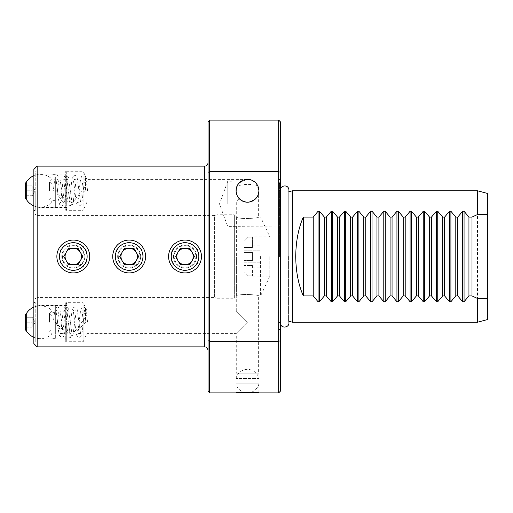 <?xml version="1.0" encoding="UTF-8"?>
<svg xmlns="http://www.w3.org/2000/svg" width="513" height="513" viewBox="0 0 513 513"><rect width="100%" height="100%" fill="white"/><g stroke="black" fill="none" stroke-linecap="round" stroke-linejoin="round"><path stroke-width="0.38" stroke-dasharray="2.56 1.92" d="M252.39 260.61L252.39 252.39L252.39 260.61L252.39 252.39L248.119 252.39L248.119 237.218L248.119 252.39L252.39 252.39L252.39 260.61L248.119 260.61L248.119 275.782L248.119 260.61L252.39 260.61L244.175 260.61L244.175 271.73L244.175 260.61L252.39 260.61M248.119 275.782L252.39 275.782L252.39 276.218L252.39 275.782L248.119 275.782L244.175 271.73L248.119 275.782M269.8 256.5L269.8 276.218L269.8 256.5M260.61 256.5L260.61 295.93L260.61 256.5M248.119 237.218L252.39 237.218L252.39 236.782L252.39 247.49L244.175 247.49L244.175 241.27L244.175 252.39L252.39 252.39L244.175 252.39L244.175 241.27L248.119 237.218L252.39 237.218L252.39 247.49L252.39 245.118L252.39 247.49L244.175 247.49L244.175 252.39L244.175 250.806L259.95 250.806L259.95 262.194L259.95 245.118L259.95 250.806L244.175 250.806L244.175 241.27L248.119 237.218M252.39 265.51L252.39 275.782L252.39 265.51L244.175 265.51L252.39 265.51L252.39 267.882L252.39 265.51M244.175 271.73L244.175 262.194L259.95 262.194L259.95 267.882L259.95 262.194L244.175 262.194L244.175 260.61L244.175 271.73M248.119 252.39L244.175 252.39L248.119 252.39M252.39 267.882L259.95 267.882M252.39 245.118L259.95 245.118M257.693 195.267L258.635 195.709L257.488 195.709C251.96 203.052 245.984 204.039 239.565 198.678C245.984 204.039 251.96 203.052 257.488 195.709L258.635 195.709L258.635 217.07C259.302 218.262 239.09 219.481 236.621 217.159C239.09 219.481 259.302 218.262 258.635 217.07L260.61 217.07L269.8 236.782L252.39 236.782M236.621 217.159L236.621 256.5L236.621 217.159L236.288 216.736L236.621 217.159M66.728 209.31L66.728 190.778L66.728 209.31L65.741 210.298L65.741 190.778L65.741 210.298L83.157 210.298L83.157 171.259L83.157 210.298L87.05 201.949L87.05 190.778L87.05 201.949L236.288 201.949L239.565 198.678L236.288 201.949L236.288 216.736L234.319 214.767L234.319 256.5L234.319 214.767L217.057 214.767L217.057 256.5L217.057 214.767L214.601 215.422L214.601 297.578L214.601 215.422L37.154 215.422L37.154 256.5L37.154 166.129M239.565 198.678C237.275 196.12 236.185 193.484 236.288 190.778C235.563 198.807 246.554 205.437 253.839 199.955L254.038 199.814C257.045 197.479 258.578 194.465 258.635 190.778A11.171 11.171 0 0 1 247.465 201.949A11.171 11.171 0 0 1 236.288 190.778C236.185 193.484 237.275 196.12 239.565 198.678M37.154 346.871L37.154 256.5L37.154 297.578L214.601 297.578L217.057 298.233L217.057 256.5L217.057 298.233L234.319 298.233L234.319 256.5L234.319 298.233L236.621 295.841L236.288 296.264L236.288 311.051L247.465 322.222L236.288 311.051L87.05 311.051L87.05 322.222L87.05 311.051L83.157 302.702L83.157 341.741L83.157 302.702L65.741 302.702L65.741 322.222L65.741 302.702L66.728 303.69L66.728 322.222L66.728 303.69M252.39 276.218L269.8 276.218L260.61 295.93L258.635 295.93C259.302 294.738 239.09 293.519 236.621 295.841L236.621 256.5L236.621 295.841C239.09 293.519 259.302 294.738 258.635 295.93L258.635 373.156L236.288 373.156L258.635 373.156M66.728 340.754L66.728 322.222L66.728 340.754L65.741 341.741L65.741 322.222L65.741 341.741L83.157 341.741L87.05 333.392L87.05 322.222L87.05 333.392L236.288 333.392L247.465 322.222L236.288 333.392L236.288 373.156M236.044 373.156L258.885 373.156L258.885 378.421L236.044 378.421L258.885 378.421A11.735 11.735 0 0 0 236.044 378.421L236.044 373.156L258.885 373.156M85.575 308.781L85.575 322.222L85.19 322.222L85.171 317.855C85.196 307.531 85.459 309.102 85.575 308.781L85.575 322.222L85.19 322.222M85.171 317.855L70.255 337.259L66.53 307.633L65.593 308.191L62.798 333.726L55.34 322.222L55.34 308.704L55.34 322.222C57.988 322.222 57.988 322.222 55.34 322.222L55.34 338.651L55.34 305.793L55.34 332.078L55.34 322.222L62.9 330.064L70.454 333.315L78.014 330.064L85.575 322.222M52.057 322.222L52.057 338.651L52.057 322.222M66.728 322.222L66.728 338.901L66.728 322.222M39.078 322.222L39.078 338.901L39.078 322.222M33.864 322.222L33.864 341.908L33.864 322.222M33.864 342.267L33.864 302.176L33.864 342.267L35.217 341.908L35.217 322.222L35.217 341.908L33.864 341.908M33.864 302.176L35.217 302.542L35.217 322.222L35.217 302.542L33.864 302.542M33.864 343.582L33.864 169.418M33.864 256.5L33.864 213.523L33.864 256.5M33.864 210.824L33.864 170.733L33.864 210.824L35.217 210.458L35.217 190.778L35.217 210.458L33.864 210.458L33.864 175.497L33.864 210.458M89.698 255.512L89.608 254.531M89.461 253.557L89.256 252.588M88.993 251.639L88.672 250.697M88.582 250.466L88.294 249.78M87.858 248.888L87.37 248.016M86.832 247.183L86.242 246.375M85.6 245.612L84.921 244.881M84.914 244.881L84.19 244.194M83.42 243.56L82.619 242.97M81.779 242.425L80.913 241.937M80.015 241.508L79.335 241.219M79.098 241.129L78.162 240.802M77.207 240.539L76.238 240.334M75.264 240.187L74.282 240.097M72.314 240.097L71.333 240.187M70.358 240.334L69.39 240.539M68.434 240.802L67.498 241.129M67.357 241.181L66.581 241.508M65.69 241.937L64.818 242.425M63.984 242.97L63.176 243.56M62.406 244.194L61.72 244.842M61.682 244.881L60.996 245.612M60.354 246.375L59.764 247.183M59.226 248.016L58.738 248.888M58.302 249.78L58.065 250.35M57.924 250.697L57.603 251.639M57.341 252.588L57.135 253.557M56.988 254.531L56.898 255.512M145.564 255.512L145.474 254.531M145.326 253.557L145.121 252.588M144.858 251.639L144.538 250.697M144.448 250.466L144.159 249.78M143.723 248.888L143.236 248.016M142.697 247.183L142.107 246.375M141.466 245.612L140.055 244.194M139.286 243.56L138.478 242.97M137.644 242.425L136.772 241.937M135.881 241.508L135.201 241.219M134.964 241.129L134.028 240.802M133.072 240.539L132.104 240.334M131.129 240.187L130.148 240.097M128.179 240.097L127.198 240.187M126.217 240.334L125.255 240.539M124.3 240.802L123.364 241.129M123.223 241.181L122.447 241.508M121.549 241.937L120.683 242.425M119.843 242.97L119.042 243.56M118.272 244.194L117.586 244.842M117.548 244.881L116.861 245.612M116.22 246.375L115.63 247.183M115.092 248.016L114.604 248.888M114.168 249.78L113.924 250.35M113.79 250.697L113.469 251.639M113.206 252.588L113.001 253.557M112.854 254.531L112.764 255.512M201.429 255.512L201.34 254.531M201.192 253.557L200.987 252.588M200.724 251.639L200.397 250.697M200.307 250.466L200.019 249.78M199.589 248.888L199.102 248.016M198.557 247.183L197.967 246.375M197.332 245.612L195.915 244.194M195.152 243.56L194.344 242.97M193.504 242.425L192.638 241.937M191.747 241.508L191.06 241.219M190.823 241.129L189.887 240.802M188.938 240.539L187.97 240.334M186.995 240.187L186.014 240.097M184.039 240.097L183.058 240.187M182.083 240.334L181.121 240.539M180.166 240.802L179.229 241.129M179.082 241.181L178.312 241.508M177.415 241.937L176.549 242.425M175.709 242.97L174.907 243.56M174.138 244.194L173.445 244.842M173.407 244.881L172.727 245.612M172.086 246.375L171.496 247.183M170.951 248.016L170.463 248.888M170.034 249.78L169.79 250.35M169.656 250.697L169.335 251.639M169.066 252.588L168.86 253.557M168.713 254.531L168.623 255.512M168.623 257.488L168.713 258.469M168.86 259.443L169.066 260.412M169.335 261.361L169.656 262.303M169.745 262.534L170.034 263.22M170.463 264.112L170.957 264.984M171.496 265.817L172.086 266.625M172.727 267.388L174.138 268.806M174.907 269.44L175.709 270.03M176.549 270.575L177.415 271.063M178.312 271.492L178.999 271.787M179.229 271.871L180.166 272.198M181.121 272.461L182.083 272.666M183.058 272.813L184.039 272.903M186.014 272.903L186.995 272.813M187.97 272.666L188.938 272.461M189.887 272.198L190.823 271.871M190.977 271.813L191.747 271.492M192.638 271.063L193.504 270.575M194.344 270.03L195.152 269.44M195.915 268.806L196.614 268.152M196.646 268.119L197.332 267.388M197.967 266.625L198.557 265.817M199.102 264.984L199.589 264.112M200.019 263.22L200.269 262.63M200.397 262.303L200.724 261.361M200.987 260.412L201.192 259.443M201.34 258.469L201.429 257.488M112.764 257.488L112.854 258.469M113.001 259.443L113.206 260.412M113.469 261.361L113.79 262.303M113.88 262.534L114.168 263.22M114.604 264.112L115.092 264.984M115.63 265.817L116.22 266.625M116.861 267.388L118.272 268.806M119.042 269.44L119.843 270.03M120.683 270.575L121.549 271.063M122.447 271.492L123.133 271.787M123.364 271.871L124.3 272.198M125.255 272.461L126.217 272.666M127.198 272.813L128.179 272.903M130.148 272.903L131.129 272.813M132.104 272.666L133.072 272.461M134.028 272.198L134.964 271.871M135.111 271.813L135.881 271.492M136.772 271.063L137.644 270.575M138.478 270.03L139.286 269.44M140.055 268.806L140.748 268.152M140.78 268.119L141.466 267.388M142.107 266.625L142.697 265.817M143.236 264.984L143.723 264.112M144.159 263.22L144.409 262.63M144.538 262.303L144.858 261.361M145.121 260.412L145.326 259.443M145.474 258.469L145.564 257.488M56.898 257.488L56.988 258.469M57.135 259.443L57.341 260.412M57.603 261.361L57.924 262.303M58.02 262.534L58.302 263.22M58.738 264.112L59.226 264.984M59.764 265.817L60.354 266.625M60.996 267.388L62.406 268.806M63.176 269.44L63.984 270.03M64.818 270.575L65.69 271.063M66.581 271.492L67.267 271.787M67.498 271.871L68.434 272.198M69.39 272.461L70.358 272.666M71.333 272.813L72.314 272.903M74.282 272.903L75.264 272.813M76.238 272.666L77.207 272.461M78.162 272.198L79.098 271.871M79.252 271.813L80.015 271.492M80.913 271.063L81.779 270.575M82.619 270.03L83.42 269.44M84.19 268.806L84.882 268.152M84.914 268.119L85.6 267.388M86.242 266.625L86.832 265.817M87.37 264.984L87.858 264.112M88.294 263.22L88.544 262.63M88.672 262.303L88.993 261.361M89.256 260.412L89.461 259.443M89.608 258.469L89.698 257.488M208.028 256.5L208.028 162.845L208.028 256.5M208.028 121.767L208.028 391.233M209.676 392.875L209.676 120.125M278.681 120.125L278.681 392.875M238.224 392.708L236.044 392.875L236.044 383.852A11.735 11.735 0 0 0 244.271 392.432L250.652 392.432A11.735 11.735 0 0 0 258.885 383.852L236.044 383.852L258.885 383.852L258.885 392.875L256.705 392.708M280.322 391.233L280.322 121.767M278.848 189.053L278.848 256.5L278.848 189.053L280.322 192.131L281.118 192.625L281.118 256.5L281.118 192.625L280.322 190.137L280.322 256.5L280.322 181.576L280.322 331.424L280.322 256.5L280.322 322.863L281.118 320.375L281.118 256.5L281.118 320.375L280.322 320.869L278.848 323.947L278.848 184.93L278.848 323.947M280.322 203.924L280.322 179.024L280.322 203.924M288.588 256.5L288.588 321.176L288.588 256.5M292.481 322.222L292.481 190.778M477.494 322.222L477.494 190.778M487.35 319.58L487.35 193.42M277.039 203.924L277.039 180.922L277.039 203.924M254.038 199.814L254.038 226.926L253.839 185.084C249.299 183.917 243.81 184.212 237.378 185.963L236.288 190.778C235.935 185.078 239.661 181.352 247.465 179.608C239.661 181.352 235.935 185.078 236.288 190.778A11.171 11.171 0 0 1 247.465 179.608A11.171 11.171 0 0 1 258.635 190.778L257.34 185.552L254.038 184.795M257.34 185.552A11.171 11.171 0 0 0 237.378 185.963M253.839 199.955L253.839 185.084M227.746 203.924L227.746 181.249L227.746 203.924M253.839 203.924L253.839 226.599L253.839 203.924M87.05 190.778L87.05 179.608L87.05 190.778M85.171 186.405L70.255 205.816L66.53 176.183L65.593 176.748L62.798 202.276L55.34 190.778L62.9 198.621L70.454 201.865L78.014 198.621L85.575 190.778L85.19 190.778L85.171 186.405C85.196 176.087 85.459 177.658 85.575 177.338L85.575 190.778L85.575 177.338M55.34 190.778L55.34 177.254L55.34 190.778C57.988 190.778 57.988 190.778 55.34 190.778L55.34 207.207L55.34 190.778M85.575 190.778L85.19 190.778M66.728 190.778L66.728 172.246L66.728 190.778M65.741 190.778L65.741 171.259L65.741 190.778M39.078 190.778L39.078 207.457L39.078 190.778M33.864 190.778L33.864 171.092L33.864 190.778M33.864 170.733L35.217 171.092L35.217 190.778L35.217 171.092L33.864 171.092M52.057 190.778L52.057 207.207L52.057 190.778M258.885 190.778A11.421 11.421 0 0 0 247.465 179.358A11.421 11.421 0 0 0 236.044 190.778A11.421 11.421 0 0 0 247.465 202.199A11.421 11.421 0 0 0 258.885 190.778A11.421 11.421 0 0 1 247.465 202.199A11.421 11.421 0 0 1 236.044 190.778A11.421 11.421 0 0 0 247.465 202.199A11.421 11.421 0 0 0 258.885 190.778A11.421 11.421 0 0 0 247.465 179.358A11.421 11.421 0 0 0 236.044 190.778A11.421 11.421 0 0 1 247.465 179.358A11.421 11.421 0 0 1 258.885 190.778M78.04 264.714L82.785 256.5L80.413 252.39L78.04 248.286L68.556 248.286L63.811 256.5L66.183 260.61L68.556 264.714L78.04 264.714M133.906 264.714L138.651 256.5L136.278 252.39L133.906 248.286L124.422 248.286L119.676 256.5L122.049 260.61L124.422 264.714L133.906 264.714M189.772 264.714L194.51 256.5L192.144 252.39L189.772 248.286L180.281 248.286L175.542 256.5L180.281 264.714L189.772 264.714M33.864 299.477L37.154 297.578L37.154 215.422L33.864 213.523M171.06 256.5C170.252 274.519 199.801 274.519 198.993 256.5C199.801 238.481 170.252 238.481 171.06 256.5A13.966 13.966 0 0 0 185.026 270.466A13.966 13.966 0 0 0 198.993 256.5A13.966 13.966 0 0 0 185.026 242.534A13.966 13.966 0 0 0 171.06 256.5M115.194 256.5C114.386 274.519 143.941 274.519 143.127 256.5C143.941 238.481 114.386 238.481 115.194 256.5A13.966 13.966 0 0 0 129.161 270.466A13.966 13.966 0 0 0 143.127 256.5A13.966 13.966 0 0 0 129.161 242.534A13.966 13.966 0 0 0 115.194 256.5M59.335 256.5C58.52 274.519 88.076 274.519 87.268 256.5C88.076 238.481 58.52 238.481 59.335 256.5A13.966 13.966 0 0 0 73.301 270.466A13.966 13.966 0 0 0 87.268 256.5A13.966 13.966 0 0 0 73.301 242.534A13.966 13.966 0 0 0 59.335 256.5M84.799 256.5A11.504 11.504 0 0 0 73.301 244.996A11.504 11.504 0 0 0 61.797 256.5A11.504 11.504 0 0 0 73.301 268.004A11.504 11.504 0 0 0 84.799 256.5A11.504 11.504 0 0 1 73.301 268.004A11.504 11.504 0 0 1 61.797 256.5A11.504 11.504 0 0 0 73.301 268.004A11.504 11.504 0 0 0 84.799 256.5A11.504 11.504 0 0 0 73.301 244.996A11.504 11.504 0 0 0 61.797 256.5M140.665 256.5A11.504 11.504 0 0 0 129.161 244.996A11.504 11.504 0 0 0 117.663 256.5A11.504 11.504 0 0 0 129.161 268.004A11.504 11.504 0 0 0 140.665 256.5A11.504 11.504 0 0 1 129.161 268.004A11.504 11.504 0 0 1 117.663 256.5A11.504 11.504 0 0 0 129.161 268.004A11.504 11.504 0 0 0 140.665 256.5A11.504 11.504 0 0 0 129.161 244.996A11.504 11.504 0 0 0 117.663 256.5M196.53 256.5A11.504 11.504 0 0 0 185.026 244.996A11.504 11.504 0 0 0 173.522 256.5A11.504 11.504 0 0 0 185.026 268.004A11.504 11.504 0 0 0 196.53 256.5A11.504 11.504 0 0 1 185.026 268.004A11.504 11.504 0 0 1 173.522 256.5A11.504 11.504 0 0 0 185.026 268.004A11.504 11.504 0 0 0 196.53 256.5A11.504 11.504 0 0 0 185.026 244.996A11.504 11.504 0 0 0 173.522 256.5M32.223 185.847L32.223 193.241L32.223 185.847L32.223 188.316L32.223 185.847L25.65 185.847L25.65 190.778L25.65 185.847L32.223 185.847L35.185 190.778L32.223 195.709L32.223 193.241L32.223 195.709L32.223 193.241L32.223 195.709L25.65 195.709L25.65 190.778L32.223 190.778L32.223 188.316L32.223 193.241L32.223 190.778L25.65 190.778L25.65 195.709L32.223 195.709M25.65 198.666L25.65 182.891M26.253 182.288L26.253 199.268M49.53 190.778L49.53 181.801L49.53 190.778M51.941 190.778L51.941 184.205L51.941 190.778M32.223 317.291L32.223 324.684L32.223 317.291L32.223 319.759L32.223 317.291L25.65 317.291L25.65 322.222L25.65 317.291L32.223 317.291L35.185 322.222L32.223 327.153L32.223 324.684L32.223 327.153L32.223 324.684L32.223 327.153L25.65 327.153L25.65 322.222L32.223 322.222L32.223 319.759L32.223 324.684L32.223 322.222L25.65 322.222L25.65 327.153L32.223 327.153M25.65 330.109L25.65 314.334M26.253 313.732L26.253 330.712M49.53 322.222L49.53 313.244L49.53 322.222M51.941 322.222L51.941 315.649L51.941 322.222M204.745 166.129L204.745 346.871M279.559 256.5L279.559 182.673L279.559 256.5M62.458 256.5A10.844 10.844 0 0 0 73.301 267.344A10.844 10.844 0 0 0 84.145 256.5A10.844 10.844 0 0 0 73.301 245.656A10.844 10.844 0 0 0 62.458 256.5M118.317 256.5A10.844 10.844 0 0 0 129.161 267.344A10.844 10.844 0 0 0 140.004 256.5A10.844 10.844 0 0 0 129.161 245.656A10.844 10.844 0 0 0 118.317 256.5M174.183 256.5A10.844 10.844 0 0 0 185.026 267.344A10.844 10.844 0 0 0 195.87 256.5A10.844 10.844 0 0 0 185.026 245.656A10.844 10.844 0 0 0 174.183 256.5M57.392 322.222L59.04 310.282L57.501 311.135L55.962 310.282L57.905 325.03C58.379 330.455 58.989 334.123 59.72 336.034L61.817 337.419L63.612 336.509L64.471 334.322L67.678 310.282L66.139 311.135L64.6 310.282L68.12 335.464C69.165 337.131 69.948 337.785 70.454 337.419L72.25 336.509L73.109 334.322L76.315 310.282L74.776 311.135L73.237 310.282L75.097 324.248C75.597 330.071 76.238 334.001 77.001 336.047L79.092 337.419L80.894 336.502L81.714 334.489C82.734 330.308 83.696 316.143 84.658 311.417L84.953 310.282L83.414 311.135L81.875 310.282L83.523 322.222M87.627 322.222L85.78 309.057L85.209 307.928L83.414 307.024L81.612 307.941L80.791 309.967C79.772 314.161 78.803 328.339 77.848 333.046L77.553 334.168L79.092 333.315L80.637 334.168L77.142 309.057C76.155 307.383 75.366 306.703 74.776 307.024L72.974 307.941L72.115 310.16L68.915 334.162L70.454 333.315L72 334.162L68.498 309.044L67.928 307.928L66.139 307.024C65.119 306.812 64.247 307.774 63.535 309.91C62.317 315.559 61.297 330.789 60.47 333.501L60.277 334.168L61.817 333.315L63.362 334.168L59.867 309.057L59.29 307.928L57.501 307.024L55.705 307.935L54.853 310.076L53.288 322.222M55.34 338.651L52.057 338.651M55.34 305.793L52.057 305.793M55.34 332.078L52.057 332.078M55.34 312.366L52.057 312.366M66.728 338.901L39.078 338.901L33.864 337.503M66.728 305.543L39.078 305.543L33.864 306.941M278.848 184.93L280.322 181.576M280.322 331.424L278.848 328.07M288.934 321.273L288.588 321.176L288.934 322.863L288.934 190.137L288.588 191.824L288.934 191.727M280.322 228.824L277.039 226.926L227.746 226.599L219.493 203.924L227.746 181.249L277.039 180.922L280.322 179.024M247.465 179.608L87.05 179.608L83.157 171.259L65.741 171.259L66.728 172.246M57.392 190.778L59.04 178.832L57.501 179.685L55.962 178.832L57.905 193.587C58.379 199.006 58.989 202.673 59.72 204.591L61.817 205.976L63.612 205.065L64.471 202.879L67.678 178.832L66.139 179.685L64.6 178.838L68.12 204.014C69.165 205.687 69.948 206.341 70.454 205.976L72.25 205.065L73.109 202.879L76.315 178.838L74.776 179.685L73.237 178.832L75.097 192.805C75.597 198.627 76.238 202.558 77.001 204.597L79.092 205.976L80.894 205.059L81.714 203.045C82.734 198.864 83.696 184.699 84.658 179.973L84.953 178.832L83.414 179.685L81.875 178.832L83.523 190.778M87.627 190.778L85.78 177.607L85.209 176.485L83.414 175.581L81.612 176.498L80.791 178.524C79.772 182.718 78.803 196.896 77.848 201.603L77.553 202.725L79.092 201.865L80.637 202.725L77.142 177.613C76.155 175.933 75.366 175.26 74.776 175.581L72.974 176.491L72.115 178.716L68.915 202.718L70.454 201.865L72 202.718L68.498 177.601L67.928 176.478L66.139 175.581C65.119 175.369 64.247 176.331 63.535 178.46C62.317 184.116 61.297 199.345 60.47 202.058L60.277 202.725L61.817 201.865L63.362 202.725L59.867 177.607L59.29 176.485L57.501 175.581L55.705 176.485L54.853 178.633L53.288 190.778M66.728 207.457L39.078 207.457L33.864 206.059M66.728 174.099L39.078 174.099L33.864 175.497M55.34 207.207L52.057 207.207M55.34 174.349L52.057 174.349M55.34 200.634L52.057 200.634M55.34 180.922L52.057 180.922M33.864 205.886A16.429 16.429 0 0 0 52.057 202.276L49.53 199.756L51.941 197.351M51.941 184.205L49.53 181.801L52.057 179.274A16.429 16.429 0 0 0 33.864 175.67M33.864 337.33A16.429 16.429 0 0 0 52.057 333.726L49.53 331.199L51.941 328.795M51.941 315.649L49.53 313.244L52.057 310.724A16.429 16.429 0 0 0 33.864 307.114"/><path stroke-width="0.77" d="M37.154 346.871L37.154 166.129L33.864 169.418L33.864 343.582L37.154 346.871L204.745 346.871L204.745 166.129C206.739 165.936 207.836 164.84 208.028 162.845M89.698 257.488L89.698 255.512M89.608 254.531L89.461 253.557M89.256 252.588L88.993 251.639M88.294 249.78L87.858 248.888M87.37 248.016L86.832 247.183M86.242 246.375L85.6 245.612M84.19 244.194L83.42 243.56M82.619 242.97L81.779 242.425M80.913 241.937L80.015 241.508M78.162 240.802L77.207 240.539M76.238 240.334L75.264 240.187M74.282 240.097L73.359 240.071M73.301 240.071L72.314 240.097M71.333 240.187L70.358 240.334M69.39 240.539L68.434 240.802M66.581 241.508L65.69 241.937M64.818 242.425L63.984 242.97M63.176 243.56L62.406 244.194M60.996 245.612L60.354 246.375M59.764 247.183L59.226 248.016M58.738 248.888L58.302 249.78M58.065 250.35L57.924 250.697M57.603 251.639L57.341 252.588M57.135 253.557L56.988 254.531M56.898 255.512L56.898 257.488M145.564 257.488L145.564 255.512M145.474 254.531L145.326 253.557M145.121 252.588L144.858 251.639M144.159 249.78L143.723 248.888M143.236 248.016L142.697 247.183M142.107 246.375L141.466 245.612M140.055 244.194L139.286 243.56M138.478 242.97L137.644 242.425M136.772 241.937L135.881 241.508M134.028 240.802L133.072 240.539M132.104 240.334L131.129 240.187M130.148 240.097L129.218 240.071M129.161 240.071L128.179 240.097M127.198 240.187L126.217 240.334M125.255 240.539L124.3 240.802M122.447 241.508L121.549 241.937M120.683 242.425L119.843 242.97M119.042 243.56L118.272 244.194M116.861 245.612L116.22 246.375M115.63 247.183L115.092 248.016M114.604 248.888L114.168 249.78M113.924 250.35L113.79 250.697M113.469 251.639L113.206 252.588M113.001 253.557L112.854 254.531M112.764 255.512L112.764 257.488M201.429 257.488L201.429 255.512M201.34 254.531L201.192 253.557M200.987 252.588L200.724 251.639M200.019 249.78L199.589 248.888M199.102 248.016L198.557 247.183M197.967 246.375L197.332 245.612M195.915 244.194L195.152 243.56M194.344 242.97L193.504 242.425M192.638 241.937L191.747 241.508M189.887 240.802L188.938 240.539M187.97 240.334L186.995 240.187M186.014 240.097L185.084 240.071M185.026 240.071L184.039 240.097M183.058 240.187L182.083 240.334M181.121 240.539L180.166 240.802M178.312 241.508L177.415 241.937M176.549 242.425L175.709 242.97M174.907 243.56L174.138 244.194M172.727 245.612L172.086 246.375M171.496 247.183L170.951 248.016M170.463 248.888L170.034 249.78M169.79 250.35L169.656 250.697M169.335 251.639L169.066 252.588M168.86 253.557L168.713 254.531M168.623 255.512L168.623 257.488M201.455 256.5A16.429 16.429 0 0 0 185.026 240.071A16.429 16.429 0 0 0 168.597 256.5A16.429 16.429 0 0 0 185.026 272.929A16.429 16.429 0 0 0 201.455 256.5M168.713 258.469L168.86 259.443M169.066 260.412L169.335 261.361M170.034 263.22L170.463 264.112M170.957 264.984L171.496 265.817M172.086 266.625L172.727 267.388M174.138 268.806L174.907 269.44M175.709 270.03L176.549 270.575M177.415 271.063L178.312 271.492M180.166 272.198L181.121 272.461M182.083 272.666L183.058 272.813M184.039 272.903L184.975 272.929M185.026 272.929L186.014 272.903M186.995 272.813L187.97 272.666M188.938 272.461L189.887 272.198M191.747 271.492L192.638 271.063M193.504 270.575L194.344 270.03M195.152 269.44L195.915 268.806M197.332 267.388L197.967 266.625M198.557 265.817L199.102 264.984M199.589 264.112L200.019 263.22M200.269 262.63L200.397 262.303M200.724 261.361L200.987 260.412M201.192 259.443L201.34 258.469M112.854 258.469L113.001 259.443M113.206 260.412L113.469 261.361M114.168 263.22L114.604 264.112M115.092 264.984L115.63 265.817M116.22 266.625L116.861 267.388M118.272 268.806L119.042 269.44M119.843 270.03L120.683 270.575M121.549 271.063L122.447 271.492M124.3 272.198L125.255 272.461M126.217 272.666L127.198 272.813M128.179 272.903L129.116 272.929M129.161 272.929L130.148 272.903M131.129 272.813L132.104 272.666M133.072 272.461L134.028 272.198M135.881 271.492L136.772 271.063M137.644 270.575L138.478 270.03M139.286 269.44L140.055 268.806M141.466 267.388L142.107 266.625M142.697 265.817L143.236 264.984M143.723 264.112L144.159 263.22M144.409 262.63L144.538 262.303M144.858 261.361L145.121 260.412M145.326 259.443L145.474 258.469M56.988 258.469L57.135 259.443M57.341 260.412L57.603 261.361M58.302 263.22L58.738 264.112M59.226 264.984L59.764 265.817M60.354 266.625L60.996 267.388M62.406 268.806L63.176 269.44M63.984 270.03L64.818 270.575M65.69 271.063L66.581 271.492M68.434 272.198L69.39 272.461M70.358 272.666L71.333 272.813M72.314 272.903L73.25 272.929M73.301 272.929L74.282 272.903M75.264 272.813L76.238 272.666M77.207 272.461L78.162 272.198M80.015 271.492L80.913 271.063M81.779 270.575L82.619 270.03M83.42 269.44L84.19 268.806M85.6 267.388L86.242 266.625M86.832 265.817L87.37 264.984M87.858 264.112L88.294 263.22M88.544 262.63L88.672 262.303M88.993 261.361L89.256 260.412M89.461 259.443L89.608 258.469M208.028 172.272L209.676 171.695L209.676 392.875L208.028 391.233L208.028 121.767L209.676 120.125L209.676 171.695L278.681 171.695L278.681 120.125L209.676 120.125M209.676 392.875L236.044 392.875C235.339 392.355 259.584 392.355 258.885 392.875L278.681 392.875L278.681 341.305L209.676 341.305L208.028 340.728M256.705 392.708L250.652 392.432A11.735 11.735 0 0 1 244.271 392.432L238.224 392.708M278.681 120.125L280.322 121.767L280.322 172.272L278.681 171.695L278.681 341.305L280.322 340.728L280.322 391.233L278.681 392.875M258.885 190.778A11.421 11.421 0 0 0 247.465 179.358A11.421 11.421 0 0 0 236.044 190.778A11.421 11.421 0 0 0 247.465 202.199A11.421 11.421 0 0 0 258.885 190.778M280.322 172.272L280.322 340.728M288.934 191.727L292.481 190.778L292.481 322.222L477.494 322.222L477.494 298.463L471.998 295.93L468.946 295.93L464.06 301.727L462.662 301.727L462.662 211.273L457.776 217.07L457.776 295.93L462.662 301.727M455.8 295.93L450.914 301.727L449.523 301.727L449.523 211.273L450.914 211.273L455.8 217.07L455.8 295.93L457.776 295.93M442.661 295.93L437.769 301.727L436.377 301.727L436.377 211.273L437.769 211.273L442.661 217.07L442.661 295.93L444.63 295.93L449.523 301.727M429.516 295.93L424.623 301.727L423.231 301.727L423.231 211.273L424.623 211.273L429.516 217.07L429.516 295.93L431.484 295.93L436.377 301.727M416.37 295.93L411.477 301.727L410.086 301.727L410.086 211.273L411.477 211.273L416.37 217.07L416.37 295.93L418.339 295.93L423.231 301.727M403.224 295.93L398.338 301.727L396.94 301.727L396.94 211.273L398.338 211.273L403.224 217.07L403.224 295.93L405.199 295.93L410.086 301.727M390.079 295.93L385.192 301.727L383.795 301.727L383.795 211.273L385.192 211.273L390.079 217.07L390.079 295.93L392.054 295.93L396.94 301.727M376.933 295.93L372.047 301.727L370.655 301.727L370.655 211.273L372.047 211.273L376.933 217.07L376.933 295.93L378.908 295.93L383.795 301.727M363.794 295.93L358.901 301.727L357.51 301.727L357.51 211.273L358.901 211.273L363.794 217.07L363.794 295.93L365.763 295.93L370.655 301.727M350.648 295.93L345.756 301.727L344.364 301.727L344.364 211.273L345.756 211.273L350.648 217.07L350.648 295.93L352.617 295.93L357.51 301.727M337.503 295.93L332.616 301.727L331.218 301.727L331.218 211.273L332.616 211.273L337.503 217.07L337.503 295.93L339.478 295.93L344.364 301.727M324.357 295.93L319.471 301.727L318.073 301.727L318.073 211.273L319.471 211.273L324.357 217.07L324.357 295.93L326.332 295.93L331.218 301.727M318.073 211.273L313.186 217.07L303.324 217.07C298.393 228.42 295.866 241.565 295.738 256.5C295.866 271.435 298.393 284.58 303.324 295.93L313.186 295.93L318.073 301.727M462.662 211.273L464.06 211.273L468.946 217.07L468.946 295.93M468.946 217.07L471.998 217.07L471.998 295.93M292.481 190.778L477.494 190.778L477.494 214.537L471.998 217.07M324.357 217.07L326.332 217.07L326.332 295.93M331.218 211.273L326.332 217.07M337.503 217.07L339.478 217.07L339.478 295.93M344.364 211.273L339.478 217.07M350.648 217.07L352.617 217.07L352.617 295.93M357.51 211.273L352.617 217.07M363.794 217.07L365.763 217.07L365.763 295.93M370.655 211.273L365.763 217.07M376.933 217.07L378.908 217.07L378.908 295.93M383.795 211.273L378.908 217.07M390.079 217.07L392.054 217.07L392.054 295.93M396.94 211.273L392.054 217.07M403.224 217.07L405.199 217.07L405.199 295.93M410.086 211.273L405.199 217.07M416.37 217.07L418.339 217.07L418.339 295.93M423.231 211.273L418.339 217.07M429.516 217.07L431.484 217.07L431.484 295.93M436.377 211.273L431.484 217.07M442.661 217.07L444.63 217.07L444.63 295.93M449.523 211.273L444.63 217.07M455.8 217.07L457.776 217.07M313.186 217.07L313.186 295.93M303.324 217.07L303.324 295.93M477.494 322.222L487.35 319.58L487.35 298.585L477.494 298.463M477.494 214.537L487.35 214.415L487.35 193.42L477.494 190.778M487.35 298.585L487.35 214.415M89.73 256.5A16.429 16.429 0 0 1 73.301 272.929A16.429 16.429 0 0 1 56.866 256.5A16.429 16.429 0 0 1 73.301 240.071A16.429 16.429 0 0 1 89.73 256.5M87.101 256.5A13.8 13.8 0 0 0 73.301 242.7A13.8 13.8 0 0 0 59.495 256.5A13.8 13.8 0 0 0 73.301 270.3A13.8 13.8 0 0 0 87.101 256.5M78.04 264.714L82.785 256.5L78.04 248.286L68.556 248.286L63.811 256.5L68.556 264.714L78.04 264.714M81.516 256.5A8.214 8.214 0 0 0 66.183 252.39A8.214 8.214 0 0 0 73.301 264.714A8.214 8.214 0 0 0 81.516 256.5M145.596 256.5A16.429 16.429 0 0 1 129.161 272.929A16.429 16.429 0 0 1 112.732 256.5A16.429 16.429 0 0 1 129.161 240.071A16.429 16.429 0 0 1 145.596 256.5M142.967 256.5A13.8 13.8 0 0 0 129.161 242.7A13.8 13.8 0 0 0 115.361 256.5A13.8 13.8 0 0 0 129.161 270.3A13.8 13.8 0 0 0 142.967 256.5M133.906 264.714L138.651 256.5L133.906 248.286L124.422 248.286L119.676 256.5L124.422 264.714L133.906 264.714M137.375 256.5A8.214 8.214 0 0 0 122.049 252.39A8.214 8.214 0 0 0 129.161 264.714A8.214 8.214 0 0 0 137.375 256.5M198.826 256.5A13.8 13.8 0 0 1 185.026 270.3A13.8 13.8 0 0 1 171.227 256.5A13.8 13.8 0 0 1 185.026 242.7A13.8 13.8 0 0 1 198.826 256.5M189.772 264.714L194.51 256.5L189.772 248.286L180.281 248.286L175.542 256.5L180.281 264.714L189.772 264.714M193.241 256.5A8.214 8.214 0 0 0 177.915 252.39A8.214 8.214 0 0 0 185.026 264.714A8.214 8.214 0 0 0 193.241 256.5M26.253 182.288L25.65 182.891L25.65 198.666L26.253 199.268L26.253 182.288A16.429 16.429 0 0 1 33.864 175.67M26.253 313.732L25.65 314.334L25.65 330.109L26.253 330.712L26.253 313.732A16.429 16.429 0 0 1 33.864 307.114M464.06 301.727L464.06 211.273M450.914 301.727L450.914 211.273M437.769 301.727L437.769 211.273M424.623 301.727L424.623 211.273M411.477 301.727L411.477 211.273M398.338 301.727L398.338 211.273M385.192 301.727L385.192 211.273M372.047 301.727L372.047 211.273M358.901 301.727L358.901 211.273M345.756 301.727L345.756 211.273M332.616 301.727L332.616 211.273M319.471 301.727L319.471 211.273M37.154 166.129L204.745 166.129M204.745 346.871C205.713 347.5 206.47 345.659 208.028 350.155M280.322 256.5L280.322 322.863C280.483 328.961 289.242 327.916 288.934 322.863L288.934 190.137C288.466 183.436 279.598 185.796 280.322 190.137L280.322 256.5M288.934 321.273L292.481 322.222M26.253 199.268A16.429 16.429 0 0 0 33.864 205.886M26.253 330.712A16.429 16.429 0 0 0 33.864 337.33"/></g></svg>
